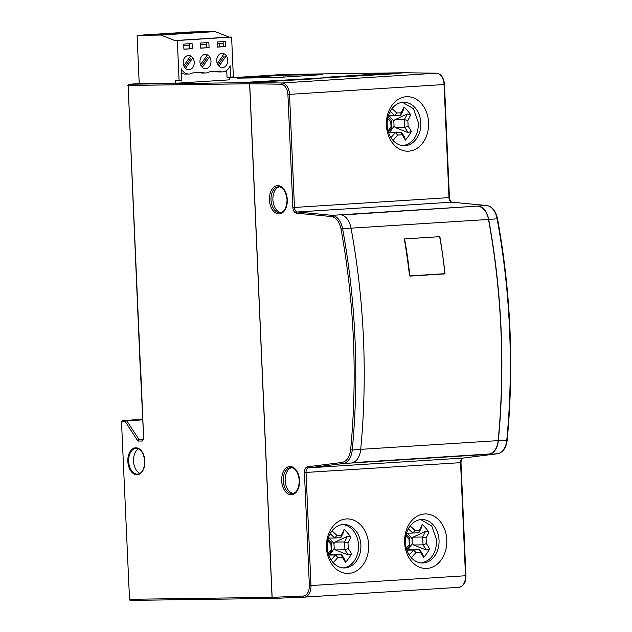 <?xml version="1.0" encoding="UTF-8"?>
<svg xmlns="http://www.w3.org/2000/svg" width="632" height="632" viewBox="0 0 632 632"><rect width="100%" height="100%" fill="white"/><g stroke="black" fill="none" stroke-linecap="round" stroke-linejoin="round"><path stroke-width="0.95" d="M138.44 448.831A12.909 8.153 -93.6 0 0 133.542 461.06A12.909 8.153 -93.6 0 0 139.996 473.376M272.969 598.425A1.145 0.893 -90.8 0 1 272.044 597.335L249.624 83.772A1.145 0.893 -90.8 0 1 250.462 82.571L128.968 84.254L139.206 83.606M404.993 72.759A1.145 0.893 -90.8 0 1 405.096 72.759L395.806 73.344L404.993 72.759L283.499 74.442A1.145 0.727 86.4 0 1 283.499 74.442L229.787 77.855L283.499 74.442A1.145 0.893 89.2 0 1 283.531 74.442L283.476 74.442A1.145 0.727 86.4 0 0 283.452 74.442M395.79 73.707L385.512 73.486L327.787 77.151L337.836 77.025L249.632 82.113L259.681 81.986M259.681 81.978L250.462 82.571M284.076 75.161L237.008 78.147L275.449 77.618L322.518 74.623L284.076 75.161L283.894 77.08M307.357 78.447L307.926 79.284M385.512 73.486L386.081 74.323M140.849 373.117L143.661 438.703L142.311 441.018L138.479 441.065A1.145 0.893 -90.8 0 1 139.316 439.864L126.771 420.896L142.579 419.861M281.066 212.55A12.972 8.192 86.4 0 1 272.906 199.736A12.972 8.192 86.4 0 1 279.431 186.803M293.327 493.41A12.972 8.192 86.4 0 1 285.166 480.589A12.972 8.192 86.4 0 1 291.692 467.656M345.009 567.931A21.733 16.843 89.2 0 0 360.88 545.155A21.733 16.843 89.2 0 0 343.579 524.489A21.733 16.843 89.2 0 0 343.113 524.513A21.733 16.843 89.2 0 0 327.242 547.288A21.733 16.843 89.2 0 0 344.179 567.955A21.733 16.843 89.2 0 0 345.009 567.931M326.46 547.51A27.263 21.125 89.2 0 0 348.738 573.398A27.263 21.125 89.2 0 0 368.646 544.831A27.263 21.125 89.2 0 0 346.36 518.951A27.263 21.125 89.2 0 0 326.46 547.51M405.396 542.327A21.733 16.843 89.2 0 0 422.334 562.994A21.733 16.843 89.2 0 0 423.163 562.97A21.733 16.843 89.2 0 0 439.035 540.194A21.733 16.843 89.2 0 0 421.734 519.528A21.733 16.843 89.2 0 0 421.268 519.551A21.733 16.843 89.2 0 0 405.396 542.327M404.614 542.548A27.263 21.125 89.2 0 0 426.892 568.437A27.263 21.125 89.2 0 0 446.8 539.87A27.263 21.125 89.2 0 0 424.514 513.982A27.263 21.125 89.2 0 0 404.614 542.548M387.179 125.057A21.733 16.843 89.2 0 0 404.117 145.723A21.733 16.843 89.2 0 0 404.946 145.7A21.733 16.843 89.2 0 0 420.809 122.924A21.733 16.843 89.2 0 0 403.516 102.258A21.733 16.843 89.2 0 0 403.05 102.281A21.733 16.843 89.2 0 0 387.179 125.057M386.397 125.278A27.263 21.125 89.2 0 0 408.675 151.167A27.263 21.125 89.2 0 0 428.575 122.6A27.263 21.125 89.2 0 0 406.297 96.72A27.263 21.125 89.2 0 0 386.397 125.278M405.08 72.759L436.436 73.186A11.479 7.252 86.4 0 1 444.059 84.554L448.997 197.634A4.59 2.899 -93.6 0 0 451.896 202.177L486.664 205.518L332.132 215.33A17.214 10.87 86.4 0 1 342.591 228.658L351.029 228.12A516.494 326.199 86.4 0 1 363.455 338.665A516.494 326.199 86.4 0 1 360.69 449.423L352.253 449.96A17.214 10.87 86.4 0 1 342.971 463.564L497.502 453.752A1.145 0.893 82.9 0 0 497.542 453.744C502.954 452.552 506.177 447.977 507.204 440.022L506.785 440.149A17.214 10.87 86.4 0 1 497.502 453.752L463.066 458.058A1.145 0.893 82.9 0 0 463.153 458.042M341.746 215.006L478.227 206.056A17.214 10.87 86.4 0 1 488.678 219.383A516.494 326.199 86.4 0 1 498.348 440.686A17.214 10.87 86.4 0 1 489.065 454.289L489.049 453.997A16.93 10.689 86.4 0 0 498.166 440.63L360.698 449.352M249.711 83.772L281.05 84.198A1.145 0.893 -89.2 0 1 281.904 82.997A11.479 7.252 86.4 0 1 289.527 94.358L444.486 84.506C443.79 77.673 441.12 73.904 436.483 73.186A1.145 0.893 -89.2 0 0 436.436 73.186L281.904 82.997L250.548 82.571L249.711 83.772L272.131 597.335L273.071 598.425L304.316 597.129M250.548 82.571L317.667 78.668M317.651 78.305L395.814 73.707M405.183 72.759L436.483 73.186A1.145 0.893 -89.2 0 1 436.554 73.194M351.029 228.12A17.214 10.87 -93.6 0 0 340.569 214.793M478.242 206.34A16.93 10.689 86.4 0 1 488.504 219.446A516.21 326.017 86.4 0 1 498.166 440.63M352.988 462.64L489.049 453.997M351.408 463.027A17.214 10.87 -93.6 0 0 360.69 449.423M331.65 216.578L333.38 216.555A507.314 320.4 -93.6 0 1 333.498 217.147L333.483 216.547L331.247 216.531A1.145 0.885 95.5 0 1 332.132 215.33L297.364 211.981L451.896 202.177A1.145 0.885 -84.5 0 1 452.117 202.193M409.994 276.105L409.512 275.56A516.21 326.017 -93.6 0 0 404.44 239.504L404.788 238.904L439.43 236.7L439.967 237.245A516.21 326.017 86.4 0 1 445.039 273.308L444.659 273.909L410.026 276.105L409.512 275.56M439.43 236.7L439.753 237.245M205.787 68.691A7.126 5.522 -90.8 0 1 205.574 68.698A7.126 5.522 -90.8 0 1 199.957 61.786A7.126 5.522 -90.8 0 1 205.163 54.455A7.126 5.522 -90.8 0 1 205.376 54.447A7.126 5.522 -90.8 0 1 210.993 61.359A7.126 5.522 -90.8 0 1 205.787 68.691M222.551 67.624A7.126 5.522 -90.8 0 1 222.338 67.632A7.126 5.522 -90.8 0 1 216.721 60.719A7.126 5.522 -90.8 0 1 221.927 53.388A7.126 5.522 -90.8 0 1 222.14 53.38A7.126 5.522 -90.8 0 1 227.757 60.293A7.126 5.522 -90.8 0 1 222.551 67.624M189.023 69.757A7.126 5.522 -90.8 0 1 188.81 69.765A7.126 5.522 -90.8 0 1 183.193 62.852A7.126 5.522 -90.8 0 1 188.399 55.513A7.126 5.522 -90.8 0 1 188.613 55.505A7.126 5.522 -90.8 0 1 194.229 62.426A7.126 5.522 -90.8 0 1 189.023 69.757M231.612 37.067L177.347 40.511L179.085 80.375L175.483 80.43L175.609 83.274L139.214 83.779L137.105 35.376L191.37 31.932L215.149 31.6L229.092 37.106L231.612 37.067L233.358 76.93L230.625 77.104L230.127 65.72A11.4 8.84 89.2 0 1 222.401 71.906L218.798 71.961A11.4 8.84 -90.8 0 1 216.081 71.448M177.347 40.511L174.827 40.551L160.883 35.044L137.105 35.376M229.756 77.12L229.874 79.829L175.609 83.274M161.839 33.994L188.249 33.014L161.839 33.994M145.036 35.06L171.438 34.081L145.036 35.06M178.651 32.927L205.06 31.948L178.651 32.927M215.149 31.6L160.883 35.044M208.844 42.51L209.073 47.637L200.684 48.166L200.463 43.047L208.844 42.51M192.081 43.576L192.302 48.703L183.92 49.233L183.699 44.106L192.081 43.576M225.608 41.451L225.837 46.571L217.455 47.108L217.226 41.981L225.608 41.451M179.085 80.375L181.819 80.209L181.321 68.817A11.4 8.84 89.2 0 0 188.865 74.039A11.4 8.84 89.2 0 0 192.547 72.941L202.556 72.309A11.4 8.84 89.2 0 0 205.637 72.972A11.4 8.84 89.2 0 0 209.31 71.874L219.32 71.242A11.4 8.84 89.2 0 0 222.401 71.906M174.827 40.551L229.092 37.106M230.625 77.104L227.022 77.159L226.73 70.373M205.637 72.972L202.027 73.028A11.4 8.84 -90.8 0 1 199.317 72.514M188.865 74.039L185.263 74.086A11.4 8.84 -90.8 0 1 181.502 73.067M174.211 33.82L174.195 33.212M157.4 34.886L157.384 34.278M191.014 32.753L191.006 32.137M200.684 48.048L209.073 47.637M206.546 47.677L206.332 42.676M183.92 49.106L192.302 48.703M189.782 48.735L189.56 43.734M217.448 46.981L225.837 46.571M223.309 46.61L223.096 41.609M200.534 44.627L206.395 44.256M183.77 45.694L189.632 45.322M217.297 43.561L223.167 43.189M219.114 43.45L219.265 46.863M200.518 64.662L207.335 54.873M209.563 56.817L202.24 67.316M201.268 66.155L207.359 57.417M183.754 65.728L190.572 55.94M192.8 57.875L185.476 68.382M184.505 67.213L190.595 58.476M217.282 63.595L224.099 53.815M226.327 55.75L219.004 66.257M218.032 65.088L224.123 56.351M405.823 536.078A58.326 25.051 34.9 0 1 408.983 539.057A57.567 36.356 86.4 0 1 409.149 541.869A57.567 36.356 86.4 0 1 409.228 544.689A58.326 27.05 139.3 0 1 406.257 548.078M426.3 543.607L422.958 544.847A55.94 24.024 34.9 0 1 426.26 549.998L429.634 548.892A58.326 25.051 -145.1 0 0 426.3 543.607A57.567 36.356 -93.6 0 0 426.221 540.787A57.567 36.356 -93.6 0 0 426.055 537.966A58.326 27.05 -40.7 0 0 428.907 532.176A57.267 43.482 -168.4 0 0 425.786 528.162A57.267 43.482 -168.4 0 0 422.192 524.37A58.326 27.05 139.3 0 1 419.34 530.169A57.567 1.398 177.5 0 1 417.207 530.311A57.567 1.398 177.5 0 1 414.979 530.446A58.326 25.051 -145.1 0 0 410.144 525.982M411.282 557.693A58.326 27.05 -40.7 0 0 415.935 552.487A57.567 1.398 -2.5 0 0 418.163 552.344A57.567 1.398 -2.5 0 0 420.304 552.21L419.608 549.635A55.419 1.343 177.5 0 1 416.693 549.824A55.419 1.343 177.5 0 1 413.604 550.014L413.557 550.014A55.94 25.944 139.3 0 1 409.204 554.943M409.228 544.689L409.844 545.645A55.419 34.997 -93.6 0 0 409.757 541.766A55.419 34.997 -93.6 0 0 409.504 537.887A55.94 24.024 -145.1 0 0 406.123 534.672M414.979 530.446L412.862 533.06A55.419 1.343 -2.5 0 0 415.951 532.871A55.419 1.343 -2.5 0 0 418.874 532.681L418.882 532.681A55.94 25.944 -40.7 0 0 421.71 527.025L422.192 524.37M426.055 537.966L422.634 537.058A55.419 34.997 86.4 0 1 422.887 540.929A55.419 34.997 86.4 0 1 422.974 544.808M428.907 532.176L425.447 531.37A55.94 25.944 139.3 0 1 422.618 537.018L422.634 537.058M422.618 537.018L413.115 537.153L412.064 538.598L412.277 543.559L413.454 544.974L422.958 544.847M425.447 531.37L413.115 537.153M419.34 530.169L418.874 532.681M408.312 528.85A55.94 24.024 34.9 0 1 412.822 533.068L412.862 533.06M412.822 533.068L406.542 533.155M408.983 539.057L409.481 537.856M406.629 549.358A55.94 25.944 -40.7 0 0 409.828 545.677L409.844 545.645M415.935 552.487L413.604 550.014M420.304 552.21A58.326 25.051 34.9 0 1 423.638 557.495L422.919 554.785A55.94 24.024 -145.1 0 0 419.624 549.635L407.893 549.848L412.277 543.559M406.811 549.919L407.893 549.848M406.874 550.109L413.557 550.014M423.638 557.495A57.267 45.18 -17.5 0 0 429.634 548.892M413.454 544.974L426.26 549.998M412.064 538.598L407.363 533.139M387.629 118.69A58.326 25.051 34.9 0 1 390.758 121.628A57.567 36.356 86.4 0 1 390.924 124.449A57.567 36.356 86.4 0 1 391.003 127.269A58.326 27.05 139.3 0 1 388.009 130.69M408.075 126.187L404.733 127.419A55.94 24.024 34.9 0 1 408.035 132.578L411.408 131.472A58.326 25.051 -145.1 0 0 408.075 126.187A57.567 36.356 -93.6 0 0 407.996 123.366A57.567 36.356 -93.6 0 0 407.83 120.546A58.326 27.05 -40.7 0 0 410.682 114.748A57.267 43.482 -168.4 0 0 407.561 110.742A57.267 43.482 -168.4 0 0 403.967 106.95A58.326 27.05 139.3 0 1 401.115 112.749A57.567 1.398 177.5 0 1 398.982 112.891A57.567 1.398 177.5 0 1 396.754 113.025A58.326 25.051 -145.1 0 0 391.998 108.625M392.986 140.344A58.326 27.05 -40.7 0 0 397.718 135.066A57.567 1.398 -2.5 0 0 399.938 134.924A57.567 1.398 -2.5 0 0 402.078 134.79L401.383 132.214A55.419 1.343 177.5 0 1 398.468 132.404A55.419 1.343 177.5 0 1 395.379 132.594L395.332 132.594A55.94 25.944 139.3 0 1 390.924 137.579M391.003 127.269L391.619 128.217A55.419 34.997 -93.6 0 0 391.532 124.346A55.419 34.997 -93.6 0 0 391.279 120.467L391.255 120.435A55.94 24.024 -145.1 0 0 387.937 117.283M396.754 113.025L394.637 115.64A55.419 1.343 -2.5 0 0 397.726 115.451A55.419 1.343 -2.5 0 0 400.649 115.261A55.94 25.944 -40.7 0 0 403.485 109.605L403.967 106.95M407.83 120.546L404.409 119.63A55.419 34.997 86.4 0 1 404.662 123.509A55.419 34.997 86.4 0 1 404.749 127.388M410.682 114.748L407.221 113.942A55.94 25.944 139.3 0 1 404.393 119.598L404.409 119.63M404.393 119.598L394.889 119.732L393.839 121.178L394.052 126.131L395.229 127.553L404.733 127.419M407.221 113.942L394.889 119.732M401.115 112.749L400.656 115.261M390.149 111.485A55.94 24.024 34.9 0 1 394.597 115.648L394.637 115.64M394.597 115.648L388.372 115.727M390.758 121.628L391.279 120.467M388.372 131.97A55.94 25.944 -40.7 0 0 391.603 128.256L391.619 128.217M397.718 135.066L395.379 132.594M402.078 134.79A58.326 25.051 34.9 0 1 405.412 140.075L404.701 137.365A55.94 24.024 -145.1 0 0 401.399 132.207L389.668 132.428L394.052 126.131M388.546 132.499L389.668 132.428M388.609 132.688L395.332 132.594M405.412 140.075A57.267 45.18 -17.5 0 0 411.408 131.472M395.229 127.553L408.035 132.578M393.839 121.178L389.138 115.719M327.684 540.992A58.326 25.051 34.9 0 1 330.892 544.01A57.567 36.356 86.4 0 1 331.057 546.83A57.567 36.356 86.4 0 1 331.136 549.65A58.326 27.05 139.3 0 1 328.119 553.095M348.208 548.56L344.867 549.801A55.94 24.024 34.9 0 1 348.169 554.959L351.542 553.845A58.326 25.051 -145.1 0 0 348.208 548.56A57.567 36.356 -93.6 0 0 348.129 545.748A57.567 36.356 -93.6 0 0 347.963 542.928A58.326 27.05 -40.7 0 0 350.815 537.129A57.267 43.482 -168.4 0 0 347.695 533.116A57.267 43.482 -168.4 0 0 344.1 529.332A58.326 27.05 139.3 0 1 341.256 535.13A57.567 1.398 177.5 0 1 339.115 535.264A57.567 1.398 177.5 0 1 336.888 535.407A58.326 25.051 -145.1 0 0 332.021 530.912M333.159 562.685A58.326 27.05 -40.7 0 0 337.851 557.448A57.567 1.398 -2.5 0 0 340.079 557.306A57.567 1.398 -2.5 0 0 342.212 557.171L341.517 554.588A55.419 1.343 177.5 0 1 338.602 554.778A55.419 1.343 177.5 0 1 335.513 554.975L335.466 554.975A55.94 25.944 139.3 0 1 331.073 559.944M331.136 549.65L331.753 550.598A55.419 34.997 -93.6 0 0 331.666 546.72A55.419 34.997 -93.6 0 0 331.413 542.849L331.389 542.809A55.94 24.024 -145.1 0 0 327.984 539.586M336.888 535.407L334.77 538.022A55.419 1.343 -2.5 0 0 337.859 537.832A55.419 1.343 -2.5 0 0 340.782 537.642L340.79 537.642A55.94 25.944 -40.7 0 0 343.618 531.986L344.1 529.332M347.963 542.928L344.543 542.011A55.419 34.997 86.4 0 1 344.796 545.89A55.419 34.997 86.4 0 1 344.882 549.769M350.815 537.129L347.355 536.323A55.94 25.944 139.3 0 1 344.527 541.98L344.543 542.011M344.527 541.98L335.023 542.114L333.973 543.559L334.186 548.513L335.363 549.935L344.867 549.801M347.355 536.323L335.023 542.114M341.256 535.13L340.782 537.642M330.18 533.771A55.94 24.024 34.9 0 1 334.731 538.022L334.77 538.022M334.731 538.022L328.387 538.109M330.892 544.01L331.413 542.849M328.49 554.367A55.94 25.944 -40.7 0 0 331.737 550.638L331.753 550.598M337.851 557.448L335.513 554.975M342.212 557.171A58.326 25.051 34.9 0 1 345.546 562.456L344.835 559.747A55.94 24.024 -145.1 0 0 341.533 554.588L329.801 554.809L334.186 548.513M328.656 554.88L329.801 554.809M328.719 555.07L335.466 554.975M345.546 562.456A57.267 45.18 -17.5 0 0 351.542 553.845M335.363 549.935L348.169 554.959M333.973 543.559L329.272 538.101M409.662 275.923L409.789 275.908A285.087 180.049 -93.6 0 0 404.567 238.896L439.643 236.668A285.087 180.049 86.4 0 1 444.857 273.68L409.789 275.908M443.214 273.925L444.857 273.68M137.634 474.142A12.909 8.153 86.4 0 1 128.651 461.368A12.909 8.153 86.4 0 1 135.999 448.364C140.691 448.538 143.614 452.796 144.768 461.163C144.42 469.165 142.042 473.494 137.634 474.142M144.894 461.163A13.485 8.516 -93.6 0 0 135.785 447.812A13.485 8.516 -93.6 0 0 127.846 461.399A13.485 8.516 -93.6 0 0 136.962 474.751A13.485 8.516 -93.6 0 0 144.894 461.163M283.563 74.442A1.145 0.893 89.2 0 0 283.531 74.442L405.025 72.751M272.044 597.335L129.513 599.31L121.51 421.797L129.513 599.31A1.145 0.893 89.2 0 0 130.453 600.4L272.921 598.425M143.369 439.208L138.771 439.509A1.145 0.593 -32.8 0 0 137.389 440.362L138.479 441.065M122.466 420.62A1.145 0.727 86.2 0 1 122.576 420.596A1.145 0.727 86.2 0 1 122.6 420.596L142.555 419.285L122.576 420.596L121.51 421.797M128.833 84.277A1.145 0.727 86.4 0 1 128.944 84.254A1.145 0.727 86.4 0 1 128.968 84.254A1.145 0.893 89.2 0 0 128.13 85.454L249.624 83.772M140.691 373.149L128.13 85.454L140.43 373.141M140.541 373.149L143.661 438.703M142.563 419.474L126.226 420.549A1.145 0.727 86.2 0 1 126.771 420.896A1.145 0.593 147.2 0 0 125.397 421.749L137.389 440.362M143.243 439.603L139.316 439.864L143.109 439.809M121.763 421.797A1.145 0.893 -90.8 0 1 122.6 420.596L126.226 420.549A1.145 0.893 89.2 0 0 125.397 421.749L121.763 421.797M143.109 439.817A1.145 0.893 89.2 0 0 142.311 441.018M271.01 199.854A13.011 8.216 -93.6 0 0 280.173 212.723C284.368 212.083 286.659 207.731 287.054 199.665C285.846 191.243 283.002 186.938 278.522 186.748A13.011 8.216 -93.6 0 0 271.01 199.854M269.422 199.925A14.157 8.935 86.4 0 1 277.748 185.666A14.157 8.935 86.4 0 1 287.307 199.673A14.157 8.935 86.4 0 1 278.981 213.932A14.157 8.935 86.4 0 1 269.422 199.925M283.27 480.715A13.011 8.216 -93.6 0 0 292.434 493.576C296.629 492.936 298.92 488.583 299.315 480.525C298.107 472.096 295.262 467.791 290.783 467.601A13.011 8.216 -93.6 0 0 283.27 480.715M281.682 480.778A14.157 8.935 86.4 0 1 290.009 466.519A14.157 8.935 86.4 0 1 299.568 480.525A14.157 8.935 86.4 0 1 291.241 494.785A14.157 8.935 86.4 0 1 281.682 480.778M343.026 567.907A21.701 16.819 89.2 0 0 358.542 545.187A21.701 16.819 89.2 0 0 342.425 524.576M420.849 562.986C431.016 561.066 436.301 553.482 436.704 540.226L431.767 525.974L420.714 519.599M402.631 145.715C412.799 143.796 418.084 136.212 418.487 122.956L413.549 108.704L402.497 102.329M333.498 217.147C337.267 219.091 339.771 223.033 341.003 228.966L342.591 228.658A516.494 326.199 86.4 0 1 355.018 339.202A516.494 326.199 86.4 0 1 352.253 449.96L350.642 449.779C349.63 457.165 346.747 461.399 341.983 462.474L307.547 466.779C305.517 467.34 304.474 469.268 304.427 472.546L309.364 585.635C309.23 591.781 307.247 595.249 303.4 596.039A1.145 0.893 87.6 0 0 304.348 597.122A11.479 7.252 86.4 0 0 304.45 597.122L273.056 598.425M465.673 575.705L465.507 575.752A11.479 7.252 86.4 0 1 458.982 587.31A11.479 7.252 86.4 0 1 458.879 587.318L304.553 597.114M281.05 84.198C284.961 84.886 287.252 88.29 287.916 94.429L289.527 94.358L294.465 207.446L292.853 207.517C293.193 210.788 294.401 212.676 296.479 213.182A1.145 0.885 95.5 0 1 297.364 211.981A4.59 2.899 86.4 0 1 294.465 207.446L449.423 197.595L444.486 84.506M488.678 219.383L497.115 218.846A17.214 10.87 86.4 0 0 486.664 205.518A1.145 0.885 -84.5 0 1 486.774 205.518C492.241 206.553 495.836 211.009 497.55 218.893C510.885 292.466 514.1 366.173 507.204 440.022M498.348 440.686L506.785 440.149A516.494 326.199 86.4 0 0 497.115 218.846L497.55 218.893M304.427 472.546L460.57 462.663L465.507 575.752L310.976 585.564L306.038 472.475A4.59 2.899 86.4 0 1 308.535 467.87L463.066 458.058A4.59 2.899 -93.6 0 0 460.57 462.663L460.989 462.624C461.273 459.598 461.976 458.074 463.114 458.05L497.542 453.744M307.547 466.779A1.145 0.893 -97.1 0 0 308.535 467.87L342.971 463.564A1.145 0.893 -97.1 0 1 341.983 462.474M309.364 585.635L310.976 585.564A11.479 7.252 86.4 0 1 304.45 597.122L458.982 587.31C463.667 586.188 465.982 582.325 465.926 575.712L460.989 462.624M287.916 94.429L292.853 207.517M296.479 213.182L331.247 216.531M351.037 228.176L488.504 219.446M341.003 228.966C354.307 302.436 357.522 376.04 350.642 449.779M444.659 273.909L441.01 273.956M303.4 596.039L272.131 597.335M272.953 598.425L130.421 600.4L129.26 599.302M139.206 83.598L128.944 84.254L127.869 85.446M143.401 438.695L143.172 439.809M486.774 205.518L452.006 202.177C450.806 202.129 449.945 200.605 449.423 197.595"/></g></svg>
